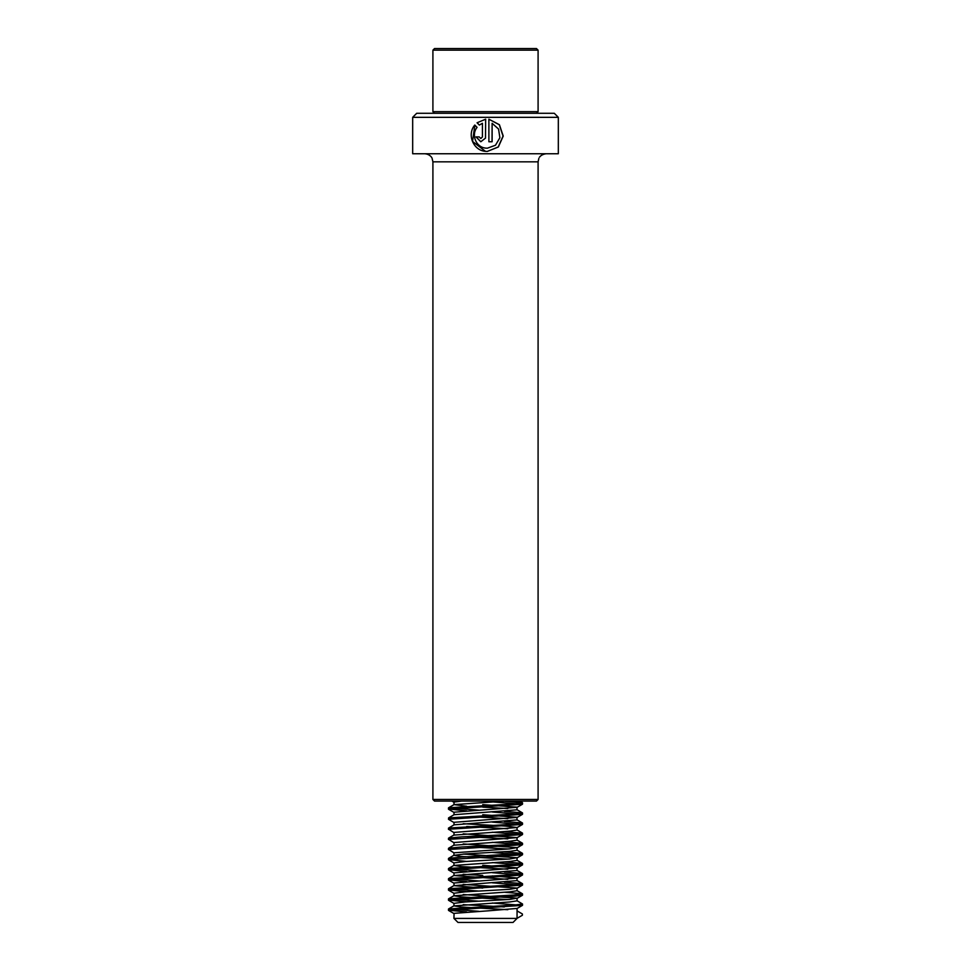 <?xml version="1.0" encoding="UTF-8"?>
<svg xmlns="http://www.w3.org/2000/svg" width="971" height="971" viewBox="0 0 971 971"><rect width="100%" height="100%" fill="white"/><g stroke="black" fill="none" stroke-linecap="round" stroke-linejoin="round"><path stroke-width="1.46" d="M558.325 117.333L412.675 117.333L412.675 153.746L558.325 153.746L558.325 117.333L554.283 113.279L416.717 113.279L412.675 117.333M485.5 138.125L485.658 119.202L477.064 122.771L479.346 125.077L482.429 123.293L482.429 136.899L480.815 138.513L479.201 136.899L475.984 136.899L480.815 141.754L485.5 138.125L485.658 119.202L477.064 122.771M492.115 123.293L498.572 129.07L499.871 137.748L495.489 145.237L487.308 148.211L485.5 148.09C475.911 147.155 470.996 134.678 477.077 127.359L474.795 125.053C466.748 134.338 473.144 150.493 485.5 151.355L487.26 151.452L498.341 146.997L503.233 136.074L499.422 124.725L488.886 119.202L488.886 141.754L492.115 141.754L492.115 123.293L492.042 141.754M536.478 801.075L434.523 801.075L432.908 799.461L538.092 799.461L536.478 801.075M482.429 136.899L482.429 123.293M482.453 136.899L480.863 138.513M476.093 136.899L480.839 141.754M477.162 122.771L479.419 125.077M474.868 125.138L472.549 141.438L485.5 151.355M487.236 151.452L498.196 146.997L503.039 136.086L499.288 124.749L488.886 119.215M487.308 148.211L485.5 148.09M434.523 48.55L536.478 48.55L538.092 50.164L432.908 50.164L434.523 48.55M434.523 113.279L432.908 111.665L538.092 111.665L538.092 50.164M466.699 806.258L454.052 804.619L506.122 801.075M453.943 804.753L454.064 802.082L461.613 801.075M454.064 822.595L448.468 819.293L448.566 817.91L454.052 814.73L517.058 809.814L516.936 807.144L482.733 804.619M507.809 808.54L482.733 807.144M453.943 814.803L454.064 812.205L517.058 807.277M507.809 818.662L478.739 817.06M451.284 828.785L448.468 828.142L454.064 824.84L517.058 819.925L516.936 817.254L482.733 814.73M453.943 824.913L454.064 822.316L517.058 817.4M507.809 828.773L466.699 826.479M453.943 835.024L454.064 832.426L517.058 827.51L505.782 826.103L463.191 823.711M453.943 835.096L509.678 831.164L517.058 830.035L517.058 827.51M507.809 838.883L466.699 836.601M453.943 845.146L454.064 842.549L517.058 837.621L463.191 833.834M453.943 845.207L509.678 841.287L517.058 840.158L517.058 837.621M507.809 849.006L466.699 846.712M507.809 859.117L461.322 856.458L453.943 855.33L453.943 852.793L509.678 848.872L516.936 847.598L463.191 843.945M453.943 855.33L465.218 853.922L509.678 851.397L517.058 850.268L517.058 847.744M507.809 869.227L461.322 866.569L453.943 865.44L453.943 862.916L465.218 861.508L509.678 858.983L516.936 857.721L463.191 854.055M453.943 865.44L509.678 861.508L517.058 860.379L517.058 857.854M507.809 879.35L453.943 875.551L517.058 870.502L516.936 867.831L482.733 865.307M453.943 875.551L454.064 872.893L517.058 867.965M482.733 875.417L463.191 874.288M482.733 888.064L453.943 885.673L517.058 880.612L516.936 877.942L492.236 875.903M453.943 885.673L454.064 883.003L517.058 878.087M507.809 899.571L461.322 896.913L453.943 895.784L453.943 893.259L465.218 891.851L509.678 889.327L516.936 888.064L463.191 884.399M453.943 895.784L509.678 891.851L517.058 890.723L517.058 888.198M507.809 909.693L461.322 907.023L453.943 905.894L453.943 903.37L465.218 901.962L509.678 899.437L516.936 898.175L463.191 894.522M453.943 905.894L509.678 901.974L517.058 900.845L517.058 898.309M504.35 906.938L463.191 904.632M488.267 910.822L517.058 908.431L517.058 918.408L453.943 918.408L454.064 913.347L488.267 910.822M453.943 918.408L457.984 922.45L513.016 922.45L517.058 918.408M517.058 918.335L522.386 915.24L522.386 913.978L517.058 910.883M478.764 911.308L448.614 908.917L513.877 905.13L522.532 904.001L516.948 900.712M478.764 901.185L448.614 898.806L513.877 895.019L522.386 893.745L504.301 892.228M478.764 891.075L448.614 888.696L513.877 884.897L522.386 883.634L504.301 882.117M478.764 880.964L448.614 878.573L513.877 874.786L522.386 873.524L504.301 871.994M478.764 870.841L448.614 868.462L513.877 864.676L522.386 863.401L504.301 861.884M451.284 859.129L448.614 858.352L461.711 857.09L522.532 853.424L504.301 851.773M451.284 849.006L448.614 848.229L461.711 846.967L513.877 844.442L522.532 843.313L504.301 841.651M451.284 838.895L448.614 838.119L461.711 836.856L513.877 834.332L522.532 833.203L504.301 831.54M448.566 828.032L513.877 824.209L522.386 822.947L504.301 821.43M448.566 817.91L513.877 814.099L522.386 812.836L504.301 811.307M478.764 810.154L448.614 807.775L513.877 803.988L522.386 802.714L504.301 801.196M466.65 912L448.614 910.191L522.422 905.385L492.261 903.03M466.65 901.877L448.614 900.068L513.877 896.282L522.422 895.274L519.716 894.522M466.65 891.766L448.614 889.958L522.422 885.151L492.261 882.797M466.65 881.656L448.614 879.847L522.422 875.041L492.261 872.686M466.65 871.533L448.614 869.725L522.422 864.93L492.261 862.576M466.65 861.423L448.614 859.614L522.422 854.808L492.261 852.453M454.064 852.939L448.614 849.504L522.422 844.697L492.261 842.343M454.064 842.816L448.614 839.381L522.422 834.587L492.261 832.232M454.064 832.705L448.614 829.27L522.422 824.464L492.261 822.109M448.468 819.293L522.422 814.353L492.261 811.999M466.65 810.846L448.614 809.037L522.422 804.243L492.261 801.888M538.092 799.461L538.092 161.829L432.908 161.829L432.083 158.273C432.253 158.382 430.541 154.255 424.813 153.746M538.092 161.829L538.869 158.382C538.869 158.455 539.84 154.607 546.188 153.746M432.908 161.829L432.908 799.461M536.478 113.279L538.092 111.665M432.908 111.665L432.908 50.164M448.468 909.062L448.468 910.325M522.532 904.001L522.532 905.263M448.468 898.94L448.468 900.202M522.532 893.89L522.532 895.153M448.468 888.829L448.468 890.091M522.532 883.768L522.532 885.03M448.468 878.719L448.468 879.981M522.532 873.657L522.532 874.92M448.468 868.596L448.468 869.858M522.532 863.547L522.532 864.809M448.468 858.485L448.468 859.748M522.532 853.424L522.532 854.686M448.468 848.375L448.468 849.637M522.532 843.313L522.532 844.576M448.468 838.252L448.468 839.514M522.532 833.203L522.532 834.465M448.468 828.142L448.468 829.404M522.532 823.08L522.532 824.343M522.532 812.97L522.532 814.232M448.468 807.908L448.468 809.171M522.532 802.859L522.532 804.122M448.578 910.446L454.064 913.626M522.422 905.385L516.936 908.565M448.578 900.323L454.064 903.503M522.422 895.274L516.936 898.454M448.578 890.213L454.064 893.393M522.422 885.151L516.936 888.331M448.578 880.102L454.064 883.282M522.422 875.041L516.936 878.221M448.578 869.98L454.064 873.16M522.422 864.93L516.936 868.11M448.578 859.869L454.064 863.049M522.422 854.808L516.936 857.988M522.422 844.697L516.936 847.877M522.422 834.587L516.936 837.767M522.422 824.464L516.936 827.644M522.422 814.353L516.936 817.533M448.578 809.292L454.064 812.472M522.422 804.243L516.936 807.423M451.843 801.075L453.943 802.289M454.052 905.761L448.566 908.941M454.052 895.65L448.566 898.83M516.948 890.589L522.434 893.769M454.052 885.54L448.566 888.72M516.948 880.479L522.434 883.659M454.052 875.417L448.566 878.597M516.948 870.368L522.434 873.548M454.052 865.307L448.566 868.487M516.948 860.245L522.434 863.425M454.052 855.196L448.566 858.376M516.948 850.135L522.434 853.315M454.052 845.073L448.566 848.253M516.948 840.024L522.434 843.204M454.052 834.963L448.566 838.143M516.948 829.902L522.434 833.082M516.948 819.791L522.434 822.971M516.948 809.68L522.434 812.861M454.052 804.619L448.566 807.799M519.558 801.075L522.434 802.738"/></g></svg>
